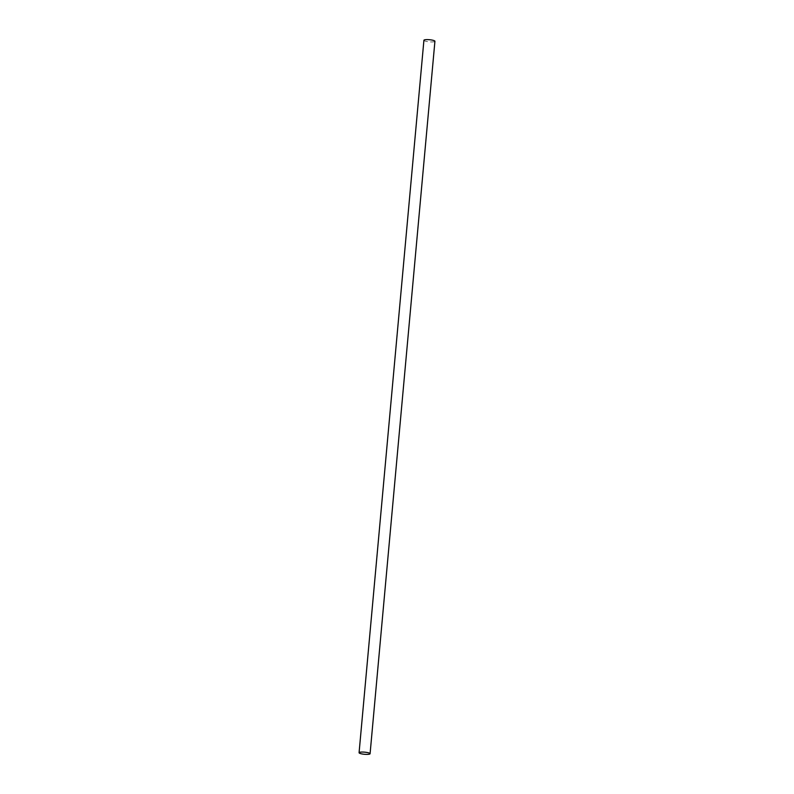 <?xml version="1.0" encoding="UTF-8"?>
<svg xmlns="http://www.w3.org/2000/svg" width="794" height="794" viewBox="0 0 794 794"><rect width="100%" height="100%" fill="white"/><g stroke="black" fill="none" stroke-linecap="round" stroke-linejoin="round"><path stroke-width="0.6" stroke-dasharray="3.97 2.98" d="M423.917 40.276A5.518 1.062 -174.8 0 0 427.371 41.586A5.518 1.062 -174.8 0 0 433.455 41.854A5.518 1.062 -174.8 0 0 434.923 41.278"/><path stroke-width="1.19" d="M360.545 752.146A5.518 1.062 -174.8 0 0 359.077 752.722A5.518 1.062 -174.8 0 0 362.53 754.032A5.518 1.062 -174.8 0 0 368.615 754.3A5.518 1.062 -174.8 0 0 370.083 753.724A5.518 1.062 -174.8 0 0 366.63 752.414A5.518 1.062 -174.8 0 0 360.545 752.146M370.083 753.724L434.923 41.278A5.518 1.062 -174.8 0 0 431.47 39.968A5.518 1.062 -174.8 0 0 425.386 39.7A5.518 1.062 -174.8 0 0 423.917 40.276L359.077 752.722"/></g></svg>
